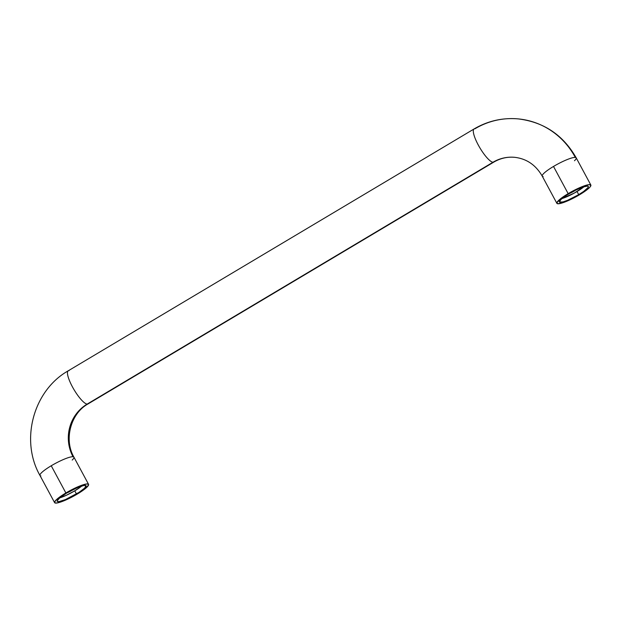<?xml version="1.0" encoding="UTF-8"?>
<svg xmlns="http://www.w3.org/2000/svg" width="622" height="622" viewBox="0 0 622 622"><rect width="100%" height="100%" fill="white"/><g stroke="black" fill="none" stroke-linecap="round" stroke-linejoin="round"><path stroke-width="0.93" d="M88.044 403.919A19.29 4.696 -120.8 0 1 87.142 404.106A38.58 36.838 -84.5 0 0 73.015 456.735A19.29 3.289 -28.3 0 1 73.948 457.201A19.29 3.289 -28.3 0 1 72.206 460.062M474.05 128.972A19.29 4.696 59.2 0 0 479.119 146.528A19.29 4.696 59.2 0 0 492.982 162.256A19.29 4.696 -120.8 0 1 479.072 146.45A19.29 4.696 -120.8 0 1 474.088 128.948A19.29 4.696 -120.8 0 1 474.951 128.777A77.167 73.676 95.5 0 1 518.981 118.973A77.167 73.676 95.5 0 1 575.296 157.413A19.29 3.289 151.7 0 0 553.51 166.447L568.158 193.644A19.29 3.289 -28.3 0 1 590.853 185.045A19.29 3.289 -28.3 0 1 579.58 194.733A19.29 3.289 -28.3 0 1 556.877 203.34A19.29 3.289 -28.3 0 1 568.158 193.644L553.51 166.447A19.29 3.289 151.7 0 0 542.236 176.135C535.783 164.978 526.601 158.703 514.674 157.319C507.365 156.658 500.422 158.245 493.845 162.085A19.29 4.696 -120.8 0 1 492.982 162.256A38.58 36.838 95.5 0 1 514.993 157.35A38.58 36.838 -84.5 0 0 492.982 162.256A19.29 4.696 59.2 0 0 493.884 162.062M40.873 475.892A19.29 3.289 -28.3 0 1 39.94 475.426A19.29 3.289 -28.3 0 1 51.237 465.769L65.878 492.966A19.29 3.289 -28.3 0 1 88.573 484.367A19.29 3.289 -28.3 0 1 77.299 494.055A19.29 3.289 -28.3 0 1 54.604 502.654A19.29 3.289 -28.3 0 1 65.878 492.966L51.237 465.769A19.29 3.289 151.7 0 0 39.956 475.457C19.943 440.314 33.293 390.515 68.249 370.798L474.088 128.948C487.842 120.878 502.599 117.535 518.351 118.911C543.931 122.106 563.213 135.083 576.205 157.848A19.29 3.289 151.7 0 0 575.296 157.413A19.29 3.289 -28.3 0 1 576.221 157.879A19.29 3.289 -28.3 0 1 574.479 160.748M575.684 190.107A6.026 1.026 -28.3 0 1 573.958 191.226L575.747 190.068M73.404 489.428A6.026 1.026 -28.3 0 1 71.686 490.54L73.474 489.382M492.982 162.256L87.142 404.106A19.29 4.696 59.2 0 0 88.005 403.942C70.799 413.389 63.677 439.466 73.932 457.17A19.29 3.289 151.7 0 0 73.015 456.735A38.58 36.838 95.5 0 1 87.142 404.106L492.982 162.256M59.619 497.934A16.397 2.799 151.7 0 0 74.757 490.836A16.397 2.799 151.7 0 0 81.871 485.945L74.757 490.836L76.444 493.977L74.757 490.836L66.344 495.283L59.137 498.074M66.733 493.044A16.397 2.799 -28.3 0 1 86.03 485.735A16.397 2.799 -28.3 0 1 76.444 493.977A16.397 2.799 -28.3 0 1 57.154 501.285A16.397 2.799 -28.3 0 1 66.733 493.044L59.961 497.647L57.107 500.85L57.24 501.402L59.137 501.589L65.364 499.598L79.017 492.375L84.685 488.083L85.937 485.619L84.04 485.432L77.82 487.423L66.733 493.044M561.891 198.612A16.397 2.799 151.7 0 0 577.029 191.514L578.717 194.655A16.397 2.799 -28.3 0 1 559.427 201.963A16.397 2.799 -28.3 0 1 569.013 193.73A16.397 2.799 -28.3 0 1 588.303 186.413A16.397 2.799 -28.3 0 1 578.717 194.655L577.029 191.514A16.397 2.799 151.7 0 0 584.151 186.631L574.269 193.092L561.409 198.752M568.99 193.636L573.958 191.226A6.026 1.026 -28.3 0 1 569.457 193.458M543.146 176.57A19.29 3.289 -28.3 0 1 542.221 176.104A19.29 3.289 -28.3 0 1 553.51 166.447A19.29 3.289 -28.3 0 1 575.296 157.413A77.167 73.676 -84.5 0 0 518.981 118.973M68.249 370.798A19.29 4.696 59.2 0 0 73.233 388.299A19.29 4.696 59.2 0 0 87.142 404.106A19.29 4.696 -120.8 0 1 73.279 388.385A19.29 4.696 -120.8 0 1 68.21 370.821A19.29 4.696 -120.8 0 1 69.12 370.634M51.237 465.769A19.29 3.289 -28.3 0 1 73.015 456.735A19.29 3.289 151.7 0 0 51.237 465.769M568.158 193.644L560.189 199.056L556.83 202.826L557.794 203.767L563.672 202.461L572.994 198.364L582.604 192.859L589.267 187.805L590.402 186.53L590.744 184.905L588.513 184.687L581.189 187.028L568.158 193.644M578.717 194.655L567.637 200.276L563.104 201.893L559.52 202.088L560.772 199.615L566.44 195.324L574.611 190.643L582.526 187.16L587.526 186.048L588.21 186.297L587.922 187.681L583.576 191.506L578.717 194.655M77.299 494.055L64.26 500.671L56.936 503.011L54.713 502.794L54.557 502.148L56.182 499.894L60.163 496.667L69.128 491.108L78.916 486.35L86.24 484.009L88.464 484.219L88.627 484.872L85.268 488.643L77.299 494.055M66.717 492.958L71.686 490.54A6.026 1.026 -28.3 0 1 67.184 492.779M39.956 475.457L54.604 502.654M493.845 162.085L88.005 403.942M556.877 203.34L542.236 176.135M590.853 185.045L576.205 157.848M88.573 484.367L73.932 457.17"/></g></svg>

